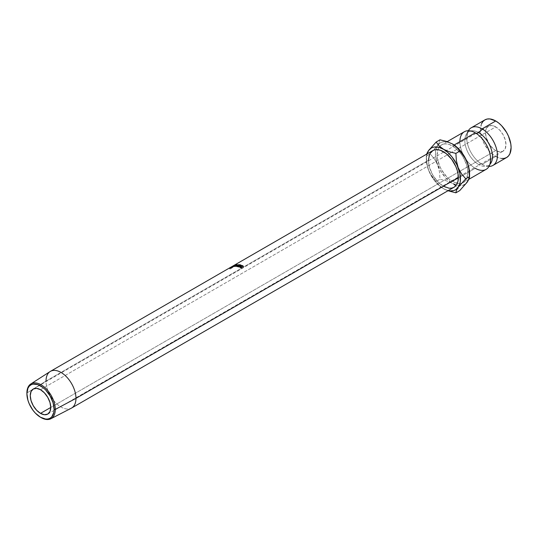 <?xml version="1.0" encoding="UTF-8"?>
<svg xmlns="http://www.w3.org/2000/svg" width="538" height="538" viewBox="0 0 538 538"><rect width="100%" height="100%" fill="white"/><g stroke="black" fill="none" stroke-linecap="round" stroke-linejoin="round"><path stroke-width="0.4" stroke-dasharray="2.69 2.02" d="M479.862 162.879L481.887 164.218A6.436 3.719 120 0 0 478.665 164.534A19.55 11.285 -120 0 0 489.661 164.594A19.55 11.285 60 0 1 478.665 164.534A6.436 3.719 -60 0 1 481.88 164.211C485.343 166.107 488.228 166.141 488.437 165.502C489.708 165.765 490.38 162.853 490.454 156.76M488.981 166.437A21.728 12.542 60 0 1 482.082 164.346A21.728 12.542 60 0 1 478.84 162.072A21.728 12.542 60 0 1 466.816 139.806M478.665 132.61A19.55 11.285 -120 0 0 467.663 132.556A19.55 11.285 -120 0 0 466.278 148.508A19.55 11.285 -120 0 0 478.665 164.534A19.55 11.285 60 0 1 466.278 148.508A19.55 11.285 60 0 1 467.663 132.556A19.55 11.285 60 0 1 478.665 132.61M495.733 150.546L50.754 407.454L495.733 150.546L493.736 149.167L490.044 145.267L486.271 137.782L485.491 132.805L485.693 130.613L486.271 128.73L488.491 126.174A14.486 8.366 -120 0 0 486.271 137.782A14.486 8.366 -120 0 0 495.733 150.546A14.486 8.366 -120 0 0 502.976 151.265L499.654 151.911L495.733 150.546M495.733 126.894A14.486 8.366 -120 0 0 488.491 126.174L491.819 125.529L495.733 126.894L499.654 130.055L502.976 134.54L505.202 139.658L505.976 144.635L505.202 148.71L502.976 151.265A14.486 8.366 -120 0 0 505.202 139.658A14.486 8.366 -120 0 0 495.733 126.894L451.53 152.415L495.733 126.894M40.505 389.714L451.53 152.415L40.505 389.714M50.121 371.55A21.177 12.226 -120 0 0 46.019 381.072L26.9 393.002L46.019 381.072L428.409 160.297L46.019 381.072A21.177 12.226 -120 0 0 55.071 402.182A21.177 12.226 -120 0 0 71.285 408.214M432.794 150.606A21.177 12.226 -120 0 0 428.409 160.297A21.177 12.226 -120 0 0 437.656 181.609A21.177 12.226 -120 0 0 453.971 187.285M231.616 266.781L231.979 266.572L232.403 267.258A20.37 11.762 60 0 1 232.517 267.184L232.1 266.492A21.177 12.226 -120 0 0 231.979 266.572L232.403 267.258A20.37 11.762 60 0 1 232.517 267.184L231.999 267.467L231.609 266.767L231.999 267.467L232.517 267.184L232.1 266.492L231.609 266.767L232.1 266.492A21.177 12.226 -120 0 0 231.979 266.572L230.869 267.218A21.177 12.226 -120 0 0 230.721 267.319L233.129 265.927A21.177 12.226 60 0 1 233.458 265.705L233.606 265.611M231.925 267.036A21.177 12.226 60 0 1 232.194 266.74L230.849 267.541A21.177 12.226 -120 0 0 230.748 267.648L229.639 268.294A21.177 12.226 -120 0 0 229.518 268.428L231.925 267.036L229.518 268.428L229.988 269.067A20.37 11.762 60 0 1 230.103 268.933L229.639 268.294A21.177 12.226 -120 0 0 229.518 268.428L229.988 269.067L232.396 267.675L231.925 267.036L232.396 267.675A20.37 11.762 60 0 1 232.658 267.393L232.483 266.445L232.194 266.74L232.658 267.393L232.194 266.74A21.177 12.226 -120 0 0 231.925 267.036M484.873 119.9A21.728 12.542 -120 0 0 481.544 137.311A21.728 12.542 -120 0 0 495.733 156.457L482.082 164.346L495.733 156.457A21.728 12.542 -120 0 0 506.601 157.533M475.612 133.02A6.436 3.719 -60 0 1 475.451 132.933C471.981 131.043 469.102 131.003 468.894 131.649C467.623 131.386 466.95 134.298 466.876 140.384M459.889 141.676A21.728 12.542 -120 0 0 475.249 168.286A21.728 12.542 -120 0 0 486.117 169.362M454.119 145.004L452.492 145.946A21.728 12.542 60 0 1 466.681 165.092A21.728 12.542 60 0 1 463.352 182.503A21.728 12.542 60 0 1 457.32 183.317A21.728 12.542 60 0 1 452.492 181.427L475.249 168.286L452.492 181.427L449.492 179.356L446.607 176.686L441.624 169.961L439.714 166.168L437.421 158.448L437.125 154.816L438.295 148.703L439.714 146.457L441.624 144.87L443.951 144.009L446.607 143.902L449.492 144.554L455.484 148.017L461.026 153.861L463.352 157.412L466.681 165.092L467.852 172.557L466.681 178.67L465.262 180.916L463.352 182.503L461.026 183.364L458.369 183.471L452.492 181.427A21.728 12.542 60 0 1 437.905 149.692A21.728 12.542 60 0 1 439.68 146.497A21.728 12.542 60 0 1 441.624 144.87A21.728 12.542 60 0 1 452.492 145.946L454.119 145.004M468.262 180.338L469.56 173.545A24.143 13.941 -120 0 1 469.533 174.682A24.143 13.941 -120 0 1 467.273 182.079A24.143 13.941 -120 0 1 459.398 185.704A24.143 13.941 -120 0 1 456.325 185.112A24.143 13.941 -120 0 1 452.492 183.397L459.022 185.671L462.882 185.328L466.036 183.505M452.492 143.976L445.955 141.702L442.095 142.045L440.42 142.778L437.703 145.294L436.715 147.035L435.417 153.834L436.715 162.126L440.42 170.654L445.955 178.125L452.492 183.397L446.681 180.896L439.99 179.235L439.506 171.999L437.703 165.005A24.143 13.941 -120 0 0 452.492 183.397L446.681 180.896L439.99 179.235L439.506 171.999L437.703 165.005L434.442 158.912L430.138 153.834L437.703 145.294A24.143 13.941 -120 0 0 435.854 149.651A24.143 13.941 -120 0 0 437.703 165.005L434.442 158.912L430.138 153.834L426.311 156.04L426.795 163.27L428.598 170.264L431.315 175.913L436.849 183.384L443.386 188.656L448.174 190.627A24.143 13.941 60 0 1 443.386 188.656L447.979 190.748L443.386 188.656A24.143 13.941 60 0 1 428.598 170.264A24.143 13.941 60 0 1 426.311 159.087L427.616 167.379L430.064 173.444L439.055 185.307L443.386 188.656L439.055 185.307L436.17 181.441L439.99 179.235L436.17 181.441L431.866 176.363L428.598 170.264L426.795 163.27L426.311 156.04L430.138 153.834L436.217 147.251L438.793 143.592L439.99 139.813L439.499 142.119L437.703 145.294A24.143 13.941 -120 0 1 438.087 144.796A24.143 13.941 -120 0 1 452.397 143.922M464.388 131.729A21.728 12.542 -120 0 0 461.059 149.14A21.728 12.542 -120 0 0 475.249 168.286M482.082 164.346A21.728 12.542 60 0 1 468.349 130.714M481.544 123.733L480.373 129.846L480.669 133.478L482.963 141.198L484.873 144.991L489.856 151.716L492.741 154.386L498.733 157.849L501.618 158.502M454.866 184.991L452.492 183.397L456.823 186.753L454.866 184.991M458.416 188.643L456.823 186.753L458.416 188.643M426.997 153.949L426.311 159.087A24.143 13.941 60 0 1 426.997 153.949M443.386 186.235L437.656 181.609L432.794 175.058L429.553 167.574L428.409 160.297M426.426 154.978L426.802 153.727L426.426 154.978M469.069 169.315L469.452 172.947M71.581 408.053A21.177 12.226 60 0 1 55.266 402.384A21.177 12.226 60 0 1 46.019 381.072M40.801 417.421A20.081 11.594 60 0 1 26.9 393.002A20.081 11.594 -120 0 0 41.096 417.596M232.483 266.445L232.934 267.11L232.167 266.552L232.604 267.218L231.703 267.823L231.253 267.164L232.167 266.552M232.934 267.11L232.658 267.393A20.37 11.762 -120 0 0 232.396 267.675L229.988 269.067A20.37 11.762 60 0 1 230.103 268.933L229.639 268.294M231.253 267.164L231.703 267.823L231.313 268.193L230.849 267.541L231.253 267.164M232.604 267.218L231.468 268.153L232.268 267.689A20.37 11.762 60 0 1 232.517 267.433L231.313 268.193A20.37 11.762 60 0 0 231.219 268.294L230.103 268.933L231.219 268.294L230.748 267.648L231.219 268.294A20.37 11.762 60 0 1 231.313 268.193L230.849 267.541M232.47 267.332L232.026 266.666L231.239 267.251L231.696 267.911L232.517 267.433L232.053 266.774A21.177 12.226 -120 0 0 231.797 267.043L232.268 267.689L231.468 268.153L231.239 267.251L231.468 268.153L230.997 267.507L231.797 267.043L232.268 267.689A20.37 11.762 60 0 1 232.517 267.433L232.026 266.666L232.517 267.433M232.053 266.774L232.053 266.774A21.177 12.226 -120 0 0 231.797 267.043L230.997 267.507L232.026 266.666M235.321 265.288L235.617 266.021L233.344 266.956L233.27 265.853L233.647 266.566L235.859 265.496L235.523 264.77L235.617 266.021L235.321 265.288M233.344 266.956L235.859 265.496L235.617 266.021M235.859 265.496L233.647 266.566M233.62 266.606L235.92 265.671L233.62 266.606M233.808 266.498L233.438 265.785L233.586 266.814L233.25 266.088L233.586 266.814L235.442 266.048L235.288 264.911L235.624 265.637L233.586 266.814M235.442 266.048L235.624 265.637M233.458 265.705L233.869 266.391L234.205 266.189L233.808 265.49L233.458 265.705A21.177 12.226 -120 0 0 233.129 265.927L230.721 267.319L231.152 267.998A20.37 11.762 60 0 1 231.286 267.904L230.869 267.218A21.177 12.226 -120 0 0 230.721 267.319L231.152 267.998L233.559 266.606L233.129 265.927L233.559 266.606A20.37 11.762 60 0 1 233.869 266.391L233.458 265.705M233.808 265.49L233.929 266.364L233.546 265.658L233.929 266.364L232.692 267.07L232.429 266.283M234.017 266.303L233.869 266.391A20.37 11.762 -120 0 0 233.559 266.606L231.152 267.998A20.37 11.762 60 0 1 231.286 267.904L230.869 267.218M232.281 266.377L232.692 267.07L232.187 267.373L231.804 266.666L232.187 267.373L233.929 266.364M232.517 267.184L231.999 267.467A20.37 11.762 60 0 1 232.187 267.373L233.452 266.653A20.37 11.762 60 0 1 233.748 266.458L232.934 266.929L233.781 266.445L233.337 265.765A21.177 12.226 -120 0 0 233.028 265.967L233.452 266.653L232.645 267.117L232.524 266.236L232.934 266.929M232.403 267.258L231.286 267.904L232.403 267.258M234.151 266.223L233.579 265.624M232.624 266.175L232.228 266.431L232.645 267.117L232.228 266.431L233.028 265.967L233.452 266.653A20.37 11.762 60 0 1 233.748 266.458L233.391 265.738M236.834 265.651L236.559 264.918L236.834 265.651L234.898 266.666L234.622 265.933L234.898 266.666L236.834 265.651L235.846 266.653L236.834 265.651M235.604 265.92L235.846 266.653A20.37 11.762 60 0 1 235.886 266.653L235.651 265.92L235.886 266.653L238.388 265.718L235.886 266.653A20.37 11.762 60 0 0 235.846 266.653L235.604 265.92M238.179 264.985L238.388 265.718L238.179 264.985M236.659 266.014L236.861 266.747L238.388 265.718L236.861 266.747A20.37 11.762 60 0 1 237.056 266.774L236.868 266.048L237.056 266.774L239.181 265.342L237.056 266.774A20.37 11.762 60 0 0 236.861 266.747L236.659 266.014M238.973 264.609L239.181 265.342L238.973 264.609M238.946 264.609L239.154 265.335A20.37 11.762 60 0 1 239.181 265.342A20.37 11.762 -120 0 0 239.154 265.335L238.946 264.609M236.054 265.671L236.296 266.404L239.154 265.335L236.296 266.404L236.054 265.671M237.144 264.535L237.419 265.268L236.296 266.404L237.419 265.268L237.144 264.535M237.117 264.535L237.392 265.274A20.37 11.762 60 0 1 237.419 265.268A20.37 11.762 -120 0 0 237.392 265.274L237.117 264.535M234.434 265.947L234.716 266.68L237.392 265.274L234.716 266.68A20.37 11.762 60 0 1 234.898 266.666A20.37 11.762 60 0 0 234.716 266.68L234.434 265.947M241.051 265.079L240.93 265.94L241.051 265.079M239.699 264.925L239.867 265.651A20.37 11.762 60 0 1 240.93 265.94A20.37 11.762 60 0 0 239.867 265.651L239.128 266.081L239.006 265.564L239.128 266.081A20.37 11.762 60 0 1 240.19 266.364L240.062 265.651L240.19 266.364A20.37 11.762 -120 0 0 239.128 266.081L239.867 265.651L239.699 264.925M238.711 265.496L238.879 266.223A20.37 11.762 60 0 1 239.941 266.505A20.37 11.762 60 0 0 238.879 266.223L237.951 266.754L237.836 266.243L237.951 266.754A20.37 11.762 60 0 1 239.013 267.043L238.892 266.33L239.013 267.043A20.37 11.762 -120 0 0 237.951 266.754L238.879 266.223L238.711 265.496M237.332 266.128L237.507 266.855A20.37 11.762 60 0 1 238.771 267.184A20.37 11.762 60 0 0 237.507 266.855L239.914 265.469L239.793 264.945L239.914 265.469A20.37 11.762 60 0 1 241.179 265.792A20.37 11.762 -120 0 0 239.914 265.469L237.507 266.855L237.332 266.128M239.941 266.512L240.156 267.453L240.466 266.66L240.479 267.655L241.744 267.998L240.23 267.803L239.706 267.178L240.278 266.579L242.759 266.337L243.263 267.117L242.436 265.785L242.504 266.471L240.466 266.66L240.358 265.954L240.197 266.855M242.941 267.104L242.504 266.471L243.263 267.117L243.237 266.445L243.29 267.016L242.699 265.644L242.92 266.418M240.479 267.655L240.412 266.969L240.479 267.655L241.037 267.81L241.703 267.816L241.67 267.144L241.744 267.998L241.717 267.325L241.744 267.998L240.547 267.917L240.163 267.11L240.23 267.803L239.726 267.393L239.605 266.471L239.706 267.178L240.278 266.579L240.163 265.866L240.278 266.579L239.706 267.312L239.605 266.592M243.257 266.276L243.263 267.117M240.466 266.66L242.504 266.471M242.759 266.337L240.278 266.579M233.337 265.765A21.177 12.226 -120 0 0 233.028 265.967L232.692 266.135M33.269 389.001L488.491 126.174M468.901 179.302L463.352 182.503M447.206 141.649L441.624 144.87M477.468 134.271L475.444 132.933M426.311 159.087L426.311 156.04M47.748 414.085L502.976 151.265M232.967 267.056L232.524 266.384M232.241 266.572L232.692 267.238M233.015 267.003L232.651 266.283M235.913 264.763L236.222 265.49M233.304 266.855L232.947 266.128M235.92 265.631L235.604 264.911M234.265 266.162L233.869 265.463M232.537 267.157L232.201 267.346M242.947 266.969L242.914 266.31"/><path stroke-width="0.81" d="M489.896 164.366A19.55 11.285 -120 0 0 490.965 148.387A19.55 11.285 -120 0 0 478.665 132.61A6.436 3.719 120 0 0 482.082 128.864A21.728 12.542 60 0 1 496.661 149.436A21.728 12.542 60 0 1 491.261 166.128M467.435 132.785A21.728 12.542 60 0 1 482.082 128.864A6.436 3.719 -60 0 1 478.665 132.61A6.436 3.719 -60 0 1 475.612 133.02M46.019 381.072A21.177 12.226 60 0 1 50.404 371.375A21.177 12.226 60 0 1 66.725 377.051A21.177 12.226 60 0 1 75.966 398.362L55.3 409.398L54.116 409.398A19.247 11.11 60 0 1 40.505 417.253A19.247 11.11 60 0 1 26.9 393.688L27.936 400.299L29.193 403.742L32.946 410.245L35.3 413.056L40.505 417.253L45.717 419.068L48.07 418.974L50.128 418.208L51.823 416.802L53.854 412.316L54.116 409.398L53.08 402.787L50.128 395.988L45.717 390.03L43.161 387.663L37.855 384.596L32.946 384.112L30.888 384.878L29.193 386.277L27.936 388.268L26.9 393.688A19.247 11.11 60 0 1 40.505 385.827A19.247 11.11 60 0 1 54.116 409.398L55.3 409.398A20.081 11.594 -120 0 0 41.103 384.805A20.081 11.594 -120 0 0 26.9 393.002A20.081 11.594 60 0 1 30.787 383.977A20.081 11.594 60 0 1 46.355 389.001A20.081 11.594 60 0 1 55.3 409.398L75.966 398.362A21.177 12.226 -120 0 0 66.53 376.849A21.177 12.226 -120 0 0 50.121 371.55L30.787 383.977M40.505 413.372A14.486 8.366 60 0 1 31.043 400.608A14.486 8.366 60 0 1 33.269 389.001A14.486 8.366 60 0 1 40.505 389.714L44.425 392.881L47.748 397.36L49.973 402.478L50.754 407.454L40.505 413.372L36.591 410.205L33.269 405.726L31.043 400.608L30.262 395.632L31.043 391.55L33.269 389.001L36.591 388.355L40.505 389.714A14.486 8.366 60 0 1 49.973 402.478A14.486 8.366 60 0 1 47.748 414.085L44.425 414.731L40.505 413.372L50.754 407.454L49.973 411.53L47.748 414.085A14.486 8.366 60 0 1 40.505 413.372M40.505 417.253L41.096 417.596A20.081 11.594 -120 0 0 55.3 409.398A20.081 11.594 60 0 1 50.861 418.746L71.285 408.214A21.177 12.226 -120 0 0 75.966 398.362A21.177 12.226 60 0 1 71.581 408.053L453.971 187.285A21.177 12.226 -120 0 0 458.356 177.587L75.966 398.362L458.356 177.587A21.177 12.226 -120 0 0 449.116 156.276A21.177 12.226 -120 0 0 432.794 150.606L435.067 149.766L437.656 149.658L440.461 150.297L446.305 153.673L451.705 159.369L455.834 166.524L457.219 170.311L458.073 174.05L458.073 180.795L457.219 183.545L455.834 185.738L453.971 187.285L451.705 188.125L449.116 188.226L443.386 186.235M239.706 267.178L240.278 266.579L240.163 265.866L239.706 267.178L239.605 266.471L240.163 267.11L241.717 267.325L241.703 267.816L241.67 267.144L240.412 266.969L240.479 267.655L240.358 265.954L242.436 265.785L243.237 266.445L242.214 265.705L240.836 265.745L240.035 266.216L240.076 266.754L241.717 267.325L240.163 267.11L239.78 266.155L241.441 265.483L242.968 265.799L243.29 266.935M239.74 264.743A21.177 12.226 60 0 1 241.051 265.079L240.802 265.221A21.177 12.226 -120 0 0 239.699 264.925L238.959 265.355A21.177 12.226 60 0 1 240.062 265.651L239.814 265.792A21.177 12.226 -120 0 0 238.711 265.496L237.789 266.034A21.177 12.226 60 0 1 238.892 266.33L238.643 266.471A21.177 12.226 -120 0 0 237.332 266.128L239.74 264.743L237.332 266.128A21.177 12.226 -120 0 1 238.643 266.471L238.892 266.33A21.177 12.226 -120 0 0 237.789 266.034L238.711 265.496A21.177 12.226 -120 0 1 239.814 265.792L240.062 265.651A21.177 12.226 -120 0 0 238.959 265.355L239.699 264.925A21.177 12.226 -120 0 1 240.802 265.221L241.051 265.079A21.177 12.226 -120 0 0 239.74 264.743L239.74 264.743M235.651 265.92A21.177 12.226 -120 0 0 235.604 265.92L236.559 264.918L234.622 265.933A21.177 12.226 -120 0 0 234.434 265.947L237.117 264.535A21.177 12.226 60 0 1 237.144 264.535L236.054 265.671L238.946 264.609A21.177 12.226 60 0 1 238.973 264.609L236.868 266.048A21.177 12.226 -120 0 0 236.659 266.014L238.179 264.985L235.651 265.92A21.177 12.226 -120 0 0 235.604 265.92L236.559 264.918L236.834 265.651L236.559 264.918L234.622 265.933A21.177 12.226 -120 0 0 234.434 265.947L237.117 264.535A21.177 12.226 -120 0 1 237.144 264.535L236.081 265.752L238.946 264.609A21.177 12.226 -120 0 1 238.973 264.609L236.868 266.048A21.177 12.226 -120 0 0 236.659 266.014L238.179 264.985L238.388 265.718L238.179 264.985L235.651 265.92M233.694 265.557L231.804 266.666A21.177 12.226 -120 0 0 231.609 266.767L232.1 266.492M233.573 265.624L231.804 266.666L233.546 265.658M235.442 265.214L232.665 266.249L235.301 264.844L235.913 264.817L235.442 265.214M501.618 158.502L504.274 158.401L506.601 157.533A21.728 12.542 -120 0 0 509.93 140.122A21.728 12.542 -120 0 0 495.733 120.976L482.082 128.864A21.728 12.542 60 0 1 496.271 148.011A21.728 12.542 60 0 1 492.942 165.422A21.728 12.542 60 0 1 488.981 166.437M468.901 179.302L486.117 169.362A21.728 12.542 -120 0 0 489.445 151.951A21.728 12.542 -120 0 0 475.249 132.805A21.728 12.542 -120 0 0 459.889 141.676M475.249 168.286A21.728 12.542 -120 0 0 490.515 157.338A21.728 12.542 -120 0 0 478.49 135.078A21.728 12.542 -120 0 0 475.249 132.805L454.119 145.004L475.249 132.805A21.728 12.542 -120 0 0 464.388 131.729L447.206 141.649M466.036 183.505L468.262 180.338M447.804 190.533L449.916 190.929L453.776 190.58L455.457 189.853L458.168 187.338L459.876 183.566L460.313 181.286L459.876 173.364L456.93 164.762L451.92 156.8L447.804 152.456L439.048 145.879L436.17 142.019L439.99 139.813L446.688 141.474L452.492 143.976L456.823 147.331L461.94 153.599L465.78 159.14L467.273 162.368A24.143 13.941 -120 0 1 469.56 173.545L468.262 165.247L464.563 156.719L459.022 149.248L452.344 143.888M475.451 132.933A6.436 3.719 120 0 0 478.665 132.61A19.55 11.285 60 0 1 492.196 159.651M468.349 130.714A21.728 12.542 60 0 1 471.214 127.788A21.728 12.542 60 0 1 482.082 128.864L495.733 120.976A21.728 12.542 -120 0 0 484.873 119.9L482.963 121.487L481.544 123.733M492.942 165.422L506.601 157.533L508.511 155.953L509.93 153.7L511.1 147.587L510.804 143.955L508.511 136.235L506.601 132.449L501.618 125.724L498.733 123.047L495.733 120.976L489.856 118.932L487.199 119.039L484.873 119.9L471.214 127.788M469.069 169.315L467.273 162.368L469.069 169.315L469.452 177.648L467.273 182.079L459.708 190.613L455.881 192.819L447.979 190.748L455.881 192.819L456.365 190.526L458.168 187.338L465.74 178.798L461.456 173.754L458.168 167.621L456.372 160.674L455.881 153.397L449.19 151.729L443.386 149.234L439.048 145.879L436.17 142.019L439.99 139.813L446.688 141.474L452.492 143.976L456.823 147.331L461.94 153.599L465.78 159.14L467.273 162.368A24.143 13.941 -120 0 0 452.492 143.976A24.143 13.941 -120 0 0 452.397 143.922M426.997 153.949A24.143 13.941 60 0 1 428.598 150.553L436.17 142.019L428.598 150.553A24.143 13.941 60 0 1 443.386 149.234L438.968 147.351L434.852 146.941L432.996 147.304L431.315 148.037L428.598 150.553L426.896 154.319M428.409 160.297L429.553 154.339L430.938 152.146L432.794 150.606L233.748 265.523M469.452 172.947L469.56 176.592L465.74 178.798L461.456 173.754L458.168 167.621L456.372 160.674L455.881 153.397L459.708 151.191L455.881 153.397L449.19 151.729L443.386 149.234A24.143 13.941 60 0 1 458.168 167.621A24.143 13.941 60 0 1 458.168 187.338A24.143 13.941 60 0 1 448.174 190.627M426.802 153.727L427.515 152.254L426.802 153.727M428.598 150.553L427.515 152.254L428.598 150.553M467.273 182.079L459.708 190.613L455.881 192.819L456.365 190.526L458.168 187.338L465.74 178.798L469.56 176.592L469.075 178.885L467.273 182.079M50.861 418.746A20.081 11.594 60 0 1 40.801 417.421M230.849 267.541A21.177 12.226 -120 0 0 230.748 267.648L229.639 268.294M233.008 266.229L235.321 265.288L235.523 264.77L233.27 265.853M235.321 265.288L235.523 264.77M233.277 266.149L235.288 264.911L233.277 266.149M235.288 264.911L233.438 265.785M231.804 266.666A21.177 12.226 -120 0 0 231.609 266.767L230.869 267.218M233.337 265.765L232.732 266.108M242.947 266.969L242.907 266.431M240.412 266.969L239.941 266.512L240.035 267.231M243.237 266.445L242.699 265.644L242.759 266.337L242.699 265.644L240.163 265.866L240.278 266.579M240.029 267.198L240.278 266.781M233.25 266.088L235.14 265.315M232.524 266.236L233.391 265.738M50.404 371.375L231.797 266.653M232.134 266.458L232.49 266.249M469.56 173.545L469.56 176.592M235.92 265.631L235.604 264.911"/></g></svg>
